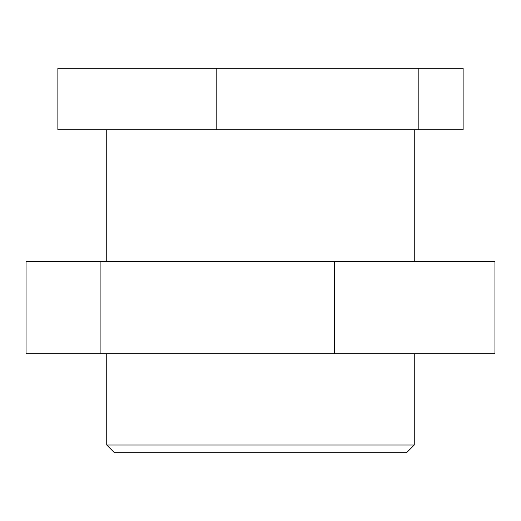 <?xml version="1.0" encoding="UTF-8"?>
<svg xmlns="http://www.w3.org/2000/svg" width="521" height="521" viewBox="0 0 521 521"><rect width="100%" height="100%" fill="white"/><g stroke="black" fill="none" stroke-linecap="round" stroke-linejoin="round"><path stroke-width="0.78" d="M414.26 261.425L414.26 129.807M418.832 68.303L57.87 68.303L57.87 129.807L463.13 129.807L463.13 68.303L418.832 68.303L418.832 129.807M216.202 68.303L216.202 129.807M100.117 261.425L26.05 261.425L26.05 353.681L100.117 353.681L100.117 261.425L494.95 261.425L494.95 353.681L334.567 353.681L334.567 261.425M334.567 353.681L100.117 353.681M414.26 445.012L106.74 445.012L114.431 452.697L406.569 452.697L414.26 445.012L414.26 353.681M106.74 261.425L106.74 129.807M106.74 445.012L106.74 353.681"/></g></svg>
